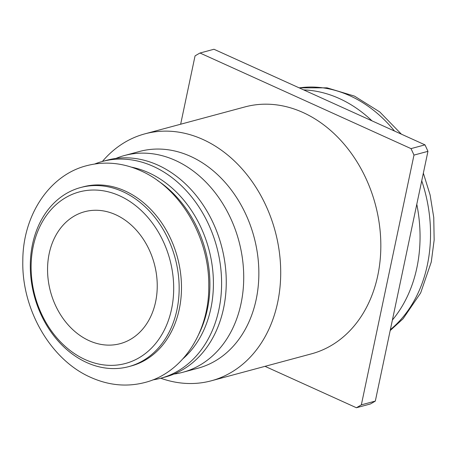 <?xml version="1.0" encoding="UTF-8"?>
<svg xmlns="http://www.w3.org/2000/svg" width="457" height="457" viewBox="0 0 457 457"><rect width="100%" height="100%" fill="white"/><g stroke="black" fill="none" stroke-linecap="round" stroke-linejoin="round"><path stroke-width="0.69" d="M416.79 204.273A132.741 104.396 74.9 0 1 416.893 267.711A132.741 104.396 74.9 0 1 392.403 320.014M303.694 89.909A132.741 104.396 74.9 0 1 371.998 120.854M115.672 214.716A68.322 53.732 74.9 0 1 157.191 282.986A68.322 53.732 74.9 0 1 120.157 343.67A68.322 53.732 74.9 0 1 89.126 340.676A68.322 53.732 74.9 0 1 47.608 272.406A68.322 53.732 74.9 0 1 84.642 211.722A68.322 53.732 74.9 0 1 115.672 214.716M119.654 195.819A88.818 69.852 -105.1 0 0 33.224 246.357A88.818 69.852 -105.1 0 0 85.145 359.573A88.818 69.852 -105.1 0 0 171.575 309.035A88.818 69.852 -105.1 0 0 119.654 195.819M122.739 191.597A92.725 72.926 -105.1 0 0 80.632 187.53A92.725 72.926 -105.1 0 0 30.368 269.893A92.725 72.926 -105.1 0 0 86.716 362.544A92.725 72.926 -105.1 0 0 128.828 366.605A92.725 72.926 -105.1 0 0 179.093 284.243A92.725 72.926 -105.1 0 0 122.739 191.597M128.828 366.605L131.159 365.983A92.725 72.926 -105.1 0 0 181.418 283.62A92.725 72.926 -105.1 0 0 125.069 190.969A92.725 72.926 -105.1 0 0 82.957 186.907L80.632 187.53M182.983 358.739A106.39 83.671 -105.1 0 0 211.214 259.656A106.39 83.671 -105.1 0 0 148.679 172.735A106.39 83.671 -105.1 0 0 131.422 167.153M152.855 379.881A112.245 88.275 -105.1 0 0 160.681 378.247A112.245 88.275 -105.1 0 0 221.519 278.547A112.245 88.275 -105.1 0 0 153.312 166.394A112.245 88.275 -105.1 0 0 102.334 161.475A112.245 88.275 -105.1 0 0 94.748 163.994M160.681 378.247L165.337 376.996A112.245 88.275 -105.1 0 0 226.181 277.296A112.245 88.275 -105.1 0 0 157.968 165.143A112.245 88.275 -105.1 0 0 106.989 160.218L102.334 161.475M173.911 374.077A112.245 88.275 -105.1 0 0 182.8 372.295L197.932 368.222A112.245 88.275 -105.1 0 0 258.776 268.522A112.245 88.275 -105.1 0 0 190.563 156.368A112.245 88.275 -105.1 0 0 139.591 151.45L124.453 155.523A112.245 88.275 -105.1 0 0 115.878 158.442M182.8 372.295A112.245 88.275 -105.1 0 0 243.644 272.595A112.245 88.275 -105.1 0 0 175.431 160.441A112.245 88.275 -105.1 0 0 124.453 155.523M160.744 378.23A127.863 100.557 -105.1 0 0 211.305 380.795A127.863 100.557 -105.1 0 0 280.615 267.225A127.863 100.557 -105.1 0 0 202.914 139.465A127.863 100.557 -105.1 0 0 144.846 133.861A127.863 100.557 -105.1 0 0 102.397 161.458M211.305 380.795L311.428 353.849A127.863 100.557 -105.1 0 0 380.738 240.273A127.863 100.557 -105.1 0 0 303.037 112.513A127.863 100.557 -105.1 0 0 244.969 106.915L144.846 133.861M356.403 407.741L370.376 403.982A195.208 153.529 74.9 0 0 375.317 401.092L361.344 404.851A195.208 153.529 74.9 0 1 356.403 407.741L265.02 366.337M180.652 124.224L195.048 55.908A195.208 153.529 74.9 0 1 199.995 53.018L411.009 148.616A195.208 153.529 74.9 0 1 413.979 155.094L427.946 151.336L375.317 401.092M413.979 155.094L361.344 404.851M411.009 148.616L424.981 144.858A195.208 153.529 74.9 0 1 427.946 151.336M199.995 53.018L213.962 49.259L424.981 144.858M198.835 334.136A106.39 83.671 -105.1 0 0 157.476 180.475M421.737 180.823A132.741 104.396 74.9 0 1 427.369 264.894A132.741 104.396 74.9 0 1 390.369 329.651M299.209 87.881A132.741 104.396 74.9 0 1 394.528 131.062M390.181 330.56L403.074 318.763L420.663 292.926L431.265 262.032L434.15 240.091L433.756 217.532L430.117 195.002L423.353 173.152M299.129 87.841L327.035 87.841L354.483 96.113L379.744 111.925L401.395 134.175M140.79 170.787C180.606 188.13 209.437 237.8 208.775 285.973C209.306 331.593 182.983 372.849 144.96 382.48C126.869 387.153 108.812 385.457 90.789 377.402C50.607 359.91 21.662 309.486 22.81 260.936C22.736 215.813 48.968 175.254 86.619 165.702C104.71 161.035 122.767 162.726 140.79 170.787"/></g></svg>

